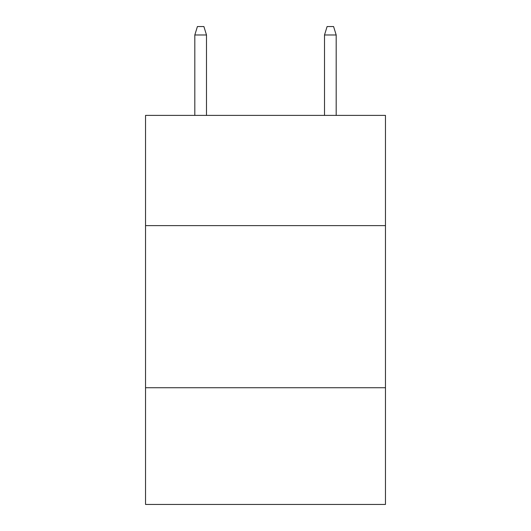 <?xml version="1.0" encoding="UTF-8"?>
<svg xmlns="http://www.w3.org/2000/svg" width="531" height="531" viewBox="0 0 531 531"><rect width="100%" height="100%" fill="white"/><g stroke="black" fill="none" stroke-linecap="round" stroke-linejoin="round"><path stroke-width="0.8" d="M385.46 225.622L385.46 115.386L145.54 115.386L145.54 225.622L385.46 225.622L385.46 504.45L145.54 504.45L145.54 225.622M385.46 387.73L145.54 387.73M206.493 115.386L206.493 34.98L194.817 34.98L194.817 115.386M194.817 34.98L197.413 26.55L203.897 26.55L206.493 34.98M324.507 34.98L327.103 26.55L333.587 26.55L336.183 34.98L324.507 34.98L324.507 115.386M336.183 34.98L336.183 115.386"/></g></svg>

